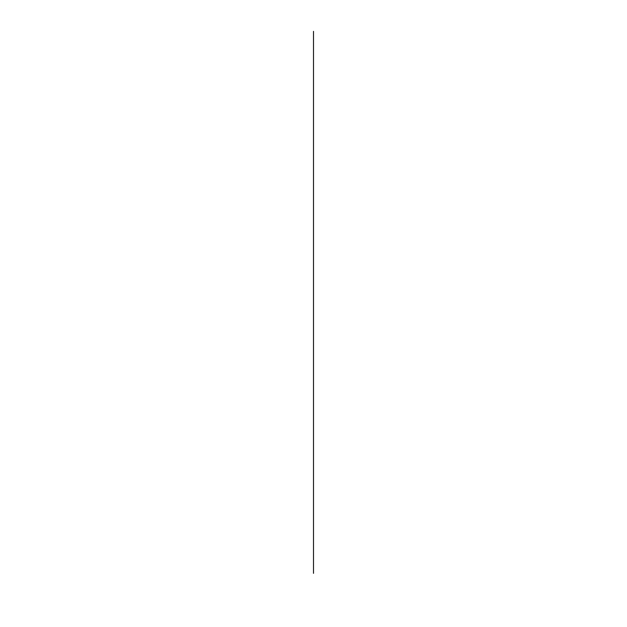<?xml version="1.0" encoding="UTF-8"?>
<svg xmlns="http://www.w3.org/2000/svg" width="627" height="627" viewBox="0 0 627 627"><rect width="100%" height="100%" fill="white"/><g stroke="black" fill="none" stroke-linecap="round" stroke-linejoin="round"><path stroke-width="0.94" d="M313.5 31.35L313.5 456.55M313.5 504.641L313.5 573.337M313.5 544.33L313.5 115.313"/></g></svg>
